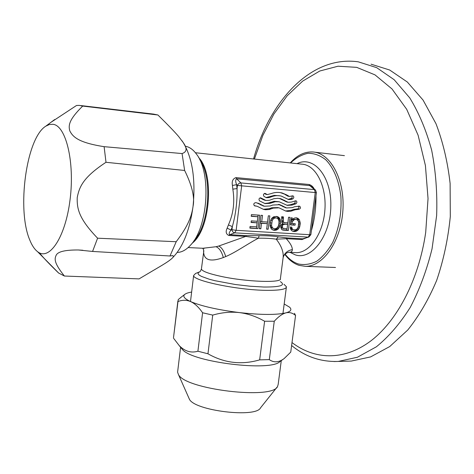 <?xml version="1.0" encoding="UTF-8"?>
<svg xmlns="http://www.w3.org/2000/svg" width="474" height="474" viewBox="0 0 474 474"><rect width="100%" height="100%" fill="white"/><g stroke="black" fill="none" stroke-linecap="round" stroke-linejoin="round"><path stroke-width="0.71" d="M347.353 361.182L351.293 361.075L370.591 356.916L389.723 346.559L407.759 330.011C418.969 316.051 428.603 299.527 436.655 280.442C443.534 260.22 448.078 238.937 450.3 216.6L450.116 183.444C447.652 161.812 442.941 141.892 435.973 123.678L423.063 100.073L407.326 82.02L389.681 70.022L371.053 64.174M181.951 140.701L183.308 142.698C192.432 158.221 195.679 179.433 193.054 206.32L193.054 206.344C191.626 216.328 188.279 225.784 176.204 241.722L169.988 255.99L92.572 251.445L78.441 249.982C65.145 249.875 57.71 251.658 56.133 255.338C54.232 259.29 54.356 263.348 64.393 276.028L58.557 272.988C49.201 263.917 42.826 257.204 39.437 252.838M169.988 255.99L172.708 255.646C173.922 256.067 173.466 257.175 171.351 258.964L169.414 260.487C164.656 264 157.872 267.692 139.06 278.89L64.393 276.028M176.204 241.722L97.597 238.197L92.572 251.445M193.054 206.344C189.772 230.151 182.893 247.351 172.412 257.957M52.922 124.289C65.892 125.42 74.904 161.912 70.057 199.72C65.4 237.593 49.136 261.358 37.499 251.617C34.537 249.294 31.977 245.467 29.826 240.134C16.59 209.781 26.266 137.827 45.848 126.143L49.391 124.502L52.922 124.289M97.597 238.197C78.631 218.49 76.924 208.578 77.221 197.628C79.282 186.892 83.033 177.442 105.992 162.286L104.12 146.673C78.34 142.65 72.836 136.844 69.826 130.937C68.167 125.183 69.157 119.424 82.695 106.081L79.259 105.376L76.492 105.501L50.825 122.41M80.586 105.536L153.588 114.104L157.925 114.992C168.317 125.255 175.232 132.442 178.674 136.553L183.308 142.692C187.331 148.374 186.916 151.994 182.069 153.558L184.635 170.468L105.992 162.286M184.635 170.468C192.089 185.535 194.897 197.486 193.054 206.32M182.069 153.558L104.12 146.673M157.925 114.992L82.695 106.081M294.087 218.159L292.31 219.64L292.221 217.862L291.261 217.791L290.343 224.889L295.059 225.197L295.249 223.722L291.883 223.497L292.369 221.595L294.39 219.563L295.782 219.379L297.228 219.829L298.229 220.949L298.721 222.667L298.134 227.2L297.186 228.806L295.906 229.772L293.216 229.766L292.399 229.185L291.676 227.076L290.248 226.987L290.497 228.823L291.249 230.234L292.464 231.152L294.093 231.567L296.321 231.205L298.134 229.943L299.444 227.834L300.279 223.473L299.461 219.877L298.11 218.384L296.203 217.773L294.087 218.159M282.854 230.08L288.328 230.494L290.029 217.335L288.565 217.234L287.837 222.881L285.455 222.721L283.63 222.265L283.316 221.613L283.375 216.867L281.657 216.742L281.852 222.537L282.688 223.426L281.029 225.34L280.768 227.378L281.793 229.629L282.854 230.08M279.743 226.625L280.602 222.116L280.217 219.492L279.103 217.607L277.308 216.565L273.919 216.665L272.094 217.922L270.34 221.429L270.026 226.003L271.43 229.114L274.369 230.358L276.62 230.014L278.428 228.752L279.743 226.625L278.214 226.163M266.631 229.155L268.148 229.25L269.848 215.907L268.331 215.8L267.532 222.063L261.731 221.678L262.525 215.392L260.996 215.285L259.302 228.705L260.83 228.8L261.524 223.301L267.33 223.681L266.631 229.155M249.857 228.118L257.939 228.622L259.634 215.19L251.421 214.609L251.208 216.298L257.897 216.766L257.329 221.275L251.273 220.872L251.078 222.448L257.133 222.845L256.624 226.862L250.065 226.453L249.857 228.118M256.807 202.831L255.308 202.676C253.519 203.447 253.306 204.513 254.662 205.876L257.127 206.261L263.42 209.342L265.529 209.757L269.315 209.496L273.243 208.116L279.05 207.813L285.662 211.031L287.682 211.41L290.781 211.25L295.124 209.763L299.023 209.301L297.441 208.945C298.91 208.477 299.254 207.523 298.484 206.077M257.933 203.085L264.373 206.226L270.304 205.947L272.639 205.058L279.814 204.673L286.574 207.95L292.245 207.642L294.55 206.753L299.627 206.178C300.931 207.482 300.729 208.519 299.023 209.301M265.013 193.392L265.138 193.422C263.348 193.825 262.987 194.838 264.048 196.461L266.483 197.735L269.356 197.587L271.697 196.704C274.997 195.495 278.244 195.306 281.443 196.135L288.607 199.572L291.356 199.406L292.802 198.855C294.099 197.753 294.129 196.728 292.891 195.786L289.413 196.455L286.817 194.974L280.407 192.616M265.138 193.422L267.324 194.583L271.087 193.629C274.813 192.266 278.481 192.047 282.095 192.965L286.817 194.974M260.587 197.83L260.712 197.859C258.905 198.256 258.531 199.27 259.604 200.905L265.067 203.607L269.961 203.37L275.193 201.728L279.239 201.788L287.244 205.366L291.925 205.106L295.877 203.808L294.301 203.47L295.237 202.357L295.035 200.881M260.712 197.859L265.961 200.472L269.351 200.301L273.948 198.701L277.805 198.31L280.94 198.778L288.097 202.268L291.338 202.084L295.977 200.751C297.198 201.693 297.168 202.712 295.877 203.808M278.475 219.486L278.99 221.251L278.937 223.574L278.398 225.843L277.45 227.508L276.152 228.486L274.57 228.758L273.101 228.296L272.064 227.17L271.561 225.405L272.147 220.795L273.095 219.118L274.399 218.147L275.963 217.898L277.45 218.354L278.475 219.486M285.111 224.232L287.635 224.398L287.054 228.865L282.723 228.172L282.338 227.496L282.623 225.292L283.168 224.605L285.111 224.232L282.451 223.876L284.009 224.273M202.866 248.263L216.037 246.729L218.769 246.024L245.763 236.413L246.622 235.631L229.7 234.671L234.731 232.853L236.141 230.317L241.645 186.015L240.922 182.934L236.609 178.781C235.4 179.676 235.406 181.637 236.633 184.67L232.438 185.476C231.656 181.311 232.841 178.692 236.005 177.62L309.131 184.499C311.382 185.198 313.077 186.691 314.215 188.978M216.037 246.729C219.349 248.109 221.767 251.718 223.301 257.572L225.713 256.576C224.036 251.024 221.725 247.511 218.769 246.024M306.358 237.824L301.932 239.566L302.827 238.813L287.137 237.924L286.255 238.689C290.278 243.109 292.31 246.753 292.351 249.626C292.274 251.416 291.214 252.322 289.164 252.328L288.63 252.31M177.193 252.446C181.749 252.358 186.187 249.934 190.507 245.171C207.95 227.514 211.576 173.016 196.556 154.24C193.196 149.606 189.458 146.934 185.328 146.217M231.022 230.056C229.149 232.319 228.711 233.86 229.7 234.671L228.859 235.465C226.009 234.162 225.452 231.721 227.176 228.16L231.022 230.056L231.958 229.706C232.236 231.531 233.161 232.58 234.731 232.853L308.213 237.113L309.706 234.713L236.141 230.317L231.958 229.706L232.343 226.608L228.415 224.919C233.427 213.715 234.897 201.794 232.829 189.15L237.047 188.575C237.338 201.657 235.768 214.337 232.343 226.608L231.022 230.056M308.864 237.036L302.827 238.813L308.864 237.036L310.873 234.636L309.706 234.713L315.246 192.557L237.433 185.447C238.144 183.799 239.305 182.958 240.922 182.934L314.452 189.612L315.518 190.098L316.407 192.58L314.167 209.585M310.873 234.636L314.155 209.674M311.554 186.697L309.789 185.612L309.131 184.499M223.301 257.572C210.136 262.318 203.565 260.143 203.589 251.042L203.69 249.887M280.389 281.639C285.952 285.324 280.412 287.12 263.769 287.025L250.171 286.231L235.305 284.507L214.805 280.679L209.318 279.239L201.379 276.378L199.116 275.044L198.067 273.824L198.227 272.751L199.471 271.928C199.969 271.975 200.615 271.021 201.409 269.054C202.161 271.241 208.684 273.676 220.985 276.372C246.48 281.965 282.717 283.156 280.412 278.617L282.996 258.62C283.997 252.826 281.757 246.35 276.271 239.198C271.549 238.434 265.594 238.108 258.407 238.209C248.453 243.304 235.756 252.393 225.713 256.576M287.137 237.924L278.285 236.793C273.22 236.016 266.832 235.649 259.124 235.702L258.407 238.209L245.763 236.413L228.859 235.465M301.932 239.566L286.255 238.689L276.271 239.198L278.285 236.793M315.915 196.325L315.992 196.331C316.069 208.145 314.588 219.421 311.542 230.145L311.465 230.145M291.06 219.332L292.31 219.64M290.378 224.599L295.059 225.197M293.489 224.806L293.643 223.615M290.562 223.171L291.883 223.497M290.586 223.005L291.901 223.337M290.817 221.216L292.369 221.595M290.817 221.186L291.658 219.948L293.228 220.327M292.618 219.308L294.39 219.563M291.658 219.948L292.174 219.604M292.814 219.178L295.782 219.379M292.399 229.185L290.835 228.776L291.646 229.363L293.216 229.766M290.372 227.881L291.883 228.267M290.835 228.776L290.384 227.982M292.434 231.134L294.093 231.567M292.529 231.158L295.261 231.508M293.69 231.099L294.751 230.797L296.321 231.205M294.751 230.797L295.717 230.275L297.287 230.678M295.717 230.275L296.558 229.54L298.134 229.943M297.317 228.592L298.857 228.983M296.558 229.54L297.014 228.936M297.98 227.461L299.444 227.834M298.389 226.11L299.888 226.489M298.673 224.611L300.172 224.984M298.709 223.088L300.279 223.473M298.656 222.442L298.608 221.725L300.19 222.11M298.608 221.725L297.879 219.498L299.461 219.877M297.879 219.498L296.534 218.01L298.11 218.384M296.534 218.01L295.865 217.791M282.137 229.772L286.77 230.086L286.924 228.859M287.505 224.368L287.7 222.869M286.77 230.086L288.328 230.494M283.63 222.265L282.753 222.199L284.305 222.584M282.077 221.873L281.763 221.222L283.316 221.613M281.817 220.072L283.298 220.446M281.763 221.222L281.757 220.896M281.912 218.336L283.428 218.71M281.906 217.72L281.935 217.276L283.488 217.655M281.935 217.276L281.858 216.76M282.563 229.825L284.116 230.234M280.78 226.886L281.171 227.763L283.47 228.551M281.171 227.763L282.723 228.172M280.786 227.093L282.338 227.496M280.869 226.033L282.308 226.4M281.224 224.937L282.623 225.292M281.686 224.226L283.168 224.605M282.451 223.876L281.746 224.161M283.553 223.841L287.635 224.398M278.949 222.952L279.05 221.725L280.602 222.116M278.943 223.319L280.472 223.704M279.05 221.725L278.955 220.333L280.501 220.718M278.955 220.333L278.665 219.107L280.217 219.492M278.665 219.107L278.197 218.07L279.749 218.455M278.197 218.07L277.551 217.228L279.103 217.607M277.551 217.228L276.739 216.594L278.291 216.974M276.739 216.594L276.164 216.357M272.657 229.914L274.369 230.358M272.828 229.943L275.548 230.299M274.008 229.89L275.074 229.6L276.62 230.014M275.074 229.6L276.034 229.09L277.58 229.499M276.034 229.09L276.881 228.344L278.428 228.752M276.881 228.344L277.604 227.39L279.15 227.793M277.604 227.39L278.197 226.228M278.594 225.026L280.193 225.263M270.05 222.904L270.53 226.762L271.561 227.887L274.57 228.758M271.561 227.887L273.101 228.296M270.53 226.762L272.064 227.17M270.026 225.002L271.561 225.405M270.091 222.703L271.59 223.088M270.666 220.416L272.147 220.795M270.423 221.168L270.257 221.862M275.963 217.898L274.416 217.519L272.852 217.762L271.555 218.733L273.095 219.118M271.555 218.733L270.749 220.161M272.852 217.762L274.399 218.147M260.238 221.293L261.731 221.678M259.337 228.391L260.83 228.8M267.33 223.681L260.03 222.904L261.524 223.301M266.672 228.853L268.148 229.25M267.277 223.669L267.478 222.063M251.244 216.026L257.897 216.766M251.113 222.152L257.133 222.845M249.893 227.804L257.939 228.622M256.422 228.207L256.594 226.862M257.098 222.839L257.299 221.275M257.868 216.76L258.081 215.078M254.224 205.633L256.25 206.06M263.295 209.301L269.374 208.643L271.703 207.754L278.096 207.594M285.466 210.971L291.255 210.296L293.548 209.401L297.441 208.945M285.935 207.802L278.445 204.383M263.858 206.107L256.606 202.801M265.973 197.557L274.339 195.383L279.861 195.803M288.062 199.382L291.575 198.328L292.221 197.184L291.96 195.922M288.062 196.177L285.247 194.654M266.027 194.31L264.344 193.493M264.729 203.5L268.42 203.02L274.227 201.314L279.032 201.752M286.847 205.242L290.349 204.756L291.925 205.106M290.349 204.756L294.301 203.47M287.054 202.043L279.429 198.458M265.007 200.259L263.159 199.584L264.693 199.921M260.285 197.824L260.99 197.978M263.159 199.584L259.959 197.901M283.92 284.252L286.426 286.74C286.444 289.294 279.583 290.497 265.831 290.331C236.911 289.999 192.622 280.655 193.629 275.507L195.584 273.468M285.704 255.516L284.827 254.348L285.704 255.516C289.608 260.451 294.087 263.74 299.135 265.369L305.339 266.335C322.924 266.838 340.936 241.479 342.886 210.598C345.048 179.729 330.502 152.978 312.947 151.976C305.457 151.532 298.472 154.56 291.99 161.059L290.254 162.92L291.99 161.059M277.012 387.175L260.558 407.806C256.09 418.204 194.589 410.762 189.393 399.197L188.788 397.834M281.272 360.637L278.185 384.367L277.551 386.506C272.479 399.943 184.896 389.35 178.443 374.513L177.596 372.197L177.738 370.988M283.357 359.138L279.933 361.597C270.796 371.693 193.404 362.326 182.703 349.836L181.145 347.934M284.187 303.982L289.561 307.182C292.12 309.587 290.894 311.483 285.869 312.87C276.366 315.044 260.866 314.949 239.376 312.585C217.797 309.854 201.557 306.186 190.655 301.594C186.507 299.858 182.283 299.841 177.981 301.547L173.644 336.51M269.309 359.624C273.913 362.859 278.86 362.509 284.145 358.575L290.752 352.099L295.557 315.471C292.63 312.911 289.401 312.046 285.869 312.87C282.314 313.847 278.445 316.638 274.262 321.242L269.309 359.624L259.657 359.867C241.521 365.14 224.291 363.108 207.962 353.782L197.913 351.222C191.069 353.237 184.83 351.358 179.208 345.582L173.603 338.288M274.262 321.242L264.611 321.242L259.657 359.867M264.611 321.242C256.446 316.579 248.032 313.693 239.376 312.585C230.696 311.637 221.814 312.479 212.719 315.103L202.594 312.769L197.913 351.222M212.719 315.103L207.962 353.782M177.981 301.547L178.277 299.544L182.046 296.487M294.467 313.308L295.557 315.471M202.594 312.769C198.766 307.229 194.79 303.502 190.655 301.594C184.552 298.792 182.549 296.428 184.659 294.49C185.832 293.477 188.059 292.683 191.348 292.103L191.638 292.055M254.408 159.068L262.833 135.499L273.842 114.133L287.22 95.742L302.673 81.101L319.784 71.011L338.021 66.212L356.697 67.355L375.005 74.88L392.004 88.946L406.698 109.304L418.115 135.244L425.421 165.55L428.034 198.57L425.705 232.367C418.785 280.466 396.471 322.024 369.868 341.63C343.129 361.158 314.114 359.517 292.002 342.566M253.549 158.98C269.321 102.034 310.292 55.12 358.214 61.81L376.67 67.652L394.149 79.703L409.743 97.881C418.945 112.871 426.25 130.303 431.66 150.181C435.76 171.096 437.419 192.871 436.643 215.51L432.051 248.791C426.748 270.298 419.449 289.887 410.158 307.549C399.961 323.671 388.698 336.753 376.374 346.796L357.402 357.248L338.276 361.431L334.057 361.538M316.407 192.58L315.246 192.557L314.452 189.612L309.789 185.612L236.609 178.781L236.005 177.62M195.407 273.539L199.684 271.809M204.341 248.335L202.647 248.275C203.399 249.057 203.773 250.076 203.773 251.339L201.474 268.527M292.351 249.626C287.611 250.432 284.554 253.039 283.179 257.453M198.642 157.558C214.681 173.62 210.314 229.985 192.047 243.316M199.744 159.697C212.82 177.436 209.259 225.269 193.724 241.088M237.047 188.575L237.433 185.447L236.633 184.67L237.047 188.575M259.124 235.702L246.622 235.631M227.176 228.16L228.415 224.919M232.829 189.15L232.438 185.476M315.957 195.999L315.992 196.331M311.542 230.145L311.424 230.447M295.029 252.595L296.108 252.648C309.664 253.122 323.428 233.362 324.927 209.508C326.604 185.666 315.542 164.851 301.997 164.182L195.407 152.735M290.076 252.364L295.343 254.894C311.661 260.416 330.544 235.827 330.84 205.965C331.48 176.085 313.492 155.259 297.062 163.649M285.075 254.1C288.933 259.077 293.376 262.371 298.407 263.982C304.504 265.239 310.654 264.296 316.857 261.162C322.883 256.748 328.198 250.45 332.807 242.261C339.076 228.326 341.772 213.081 340.895 196.532C339.094 180.884 333.631 167.784 325.774 159.774C320.205 155.431 314.303 153.268 308.076 153.286C301.879 154.565 296.054 157.789 290.603 162.955M254.271 205.669L255.545 205.971M254.562 205.84L254.899 205.923M269.374 208.643L270.915 209.004M271.703 207.754L273.243 208.116M291.255 210.296L292.825 210.652M295.124 209.763L293.548 209.401M296.837 208.898L298.413 209.253M282.931 206.694L284.495 207.043M280.904 205.473L282.468 205.823M260.795 204.975L262.323 205.331M258.674 203.719L260.196 204.075M271.697 196.704L270.15 196.378M267.816 197.249L269.356 197.587M289.786 199.074L291.356 199.406M291.226 198.529L292.802 198.855M287.262 195.886L288.838 196.212M265.209 194.014L266.749 194.334M264.699 193.392L265.428 193.54M272.295 202.487L270.755 202.143M268.42 203.02L269.961 203.37M285.253 201.379L286.817 201.717M284.489 200.306L282.925 199.969M291.617 345.51C305.28 356.726 320.833 362.035 338.276 361.431L351.293 361.075M172.708 255.652L171.973 255.61M82.826 250.254L78.441 249.994M37.499 251.617L58.723 273.119M45.848 126.143L54.652 119.549M289.152 252.322C290.384 252.144 286.509 251.718 283.742 255.847M311.489 186.643L315.317 189.926M294.994 252.595L289.164 252.322M204.335 248.335L188.125 247.57M285.01 207.594L286.574 207.95M278.635 204.413L279.814 204.673M262.839 205.87L264.373 206.226M287.842 196.135L289.413 196.455M280.531 192.645L282.095 192.965M265.784 194.257L267.324 194.583M286.533 201.93L288.097 202.268M279.47 198.47L280.94 198.778M264.427 200.135L265.961 200.472M193.629 275.507L190.495 301.523M286.343 287.357L282.954 313.474M344.426 155.65L314.375 152.142M335.509 267.478L305.339 266.335M189.393 399.197L178.443 374.513M180.588 347.258L177.596 372.197M182.703 349.836L179.225 345.605M177.869 301.079L173.502 337.725M184.659 294.49L180.464 297.702"/></g></svg>
